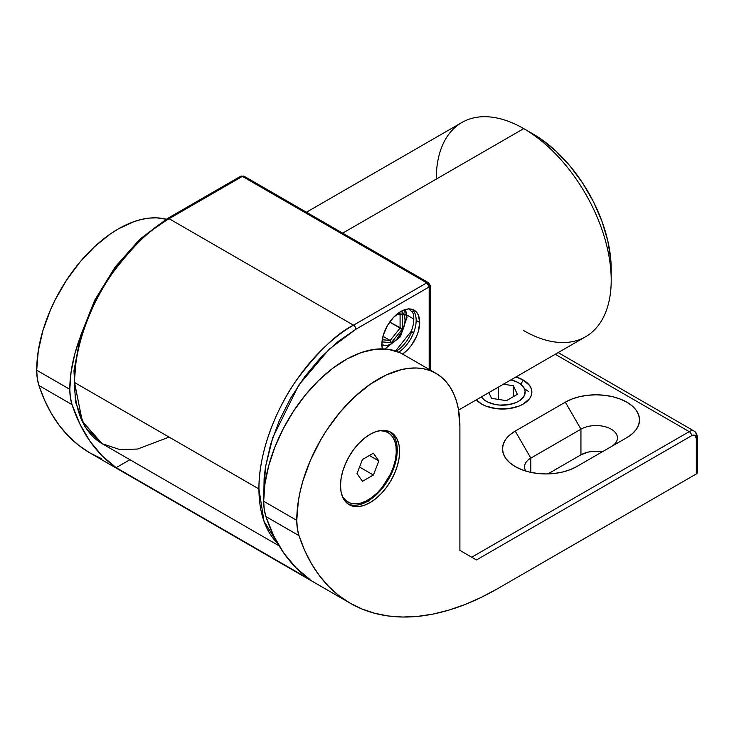 <?xml version="1.0" encoding="UTF-8"?>
<svg xmlns="http://www.w3.org/2000/svg" width="734" height="734" viewBox="0 0 734 734"><rect width="100%" height="100%" fill="white"/><g stroke="black" fill="none" stroke-linecap="round" stroke-linejoin="round"><path stroke-width="1.1" d="M367.688 501.249A41.792 24.13 120 0 0 394.663 465.503A41.792 24.13 120 0 0 389.736 431.675A41.792 24.13 -60 0 1 394.663 465.503A41.792 24.13 -60 0 1 367.688 501.249L367.211 500.423L367.688 501.249A41.792 24.13 -60 0 1 348.008 503.946A41.792 24.13 120 0 0 367.688 501.249L370.055 502.616L367.688 501.249M370.055 434.363A41.792 24.13 -60 0 1 390.956 432.298A41.792 24.13 -60 0 1 397.36 465.787A41.792 24.13 -60 0 1 370.055 502.616L364.293 505.286L358.752 506.552L353.641 506.341L349.164 504.689L345.485 501.634L342.75 497.313L341.071 491.881L340.503 485.55L341.071 478.568L342.75 471.191L345.485 463.723L349.164 456.429L353.641 449.593L358.752 443.492L364.293 438.354L370.055 434.363L375.826 431.693L381.368 430.436L386.479 430.638L390.956 432.298L394.626 435.345L397.36 439.666L399.039 445.098L399.608 451.428L399.039 458.411L397.36 465.787L394.626 473.265L390.956 480.559L386.479 487.385L381.368 493.487L375.826 498.634L370.055 502.616A41.792 24.13 -60 0 1 349.164 504.689A41.792 24.13 -60 0 1 342.75 471.2A41.792 24.13 -60 0 1 370.055 434.363M523.259 380.047L520.801 384.304L523.259 380.047L515.956 376.964A29.424 16.983 180 0 1 523.259 380.047A29.424 16.983 180 0 1 523.259 404.067L529.636 398.553L531.315 395.369L531.875 392.057L531.315 388.745L529.636 385.552L523.259 380.047M481.651 404.067L481.651 404.067A29.424 16.983 180 0 1 476.311 399.846L481.651 404.067L486.11 406.177L496.716 408.719L508.194 408.719L518.8 406.177L523.259 404.067A29.424 16.983 180 0 1 481.651 404.067M576.695 466.585A43.462 25.094 180 0 1 515.222 466.585L521.81 469.705L529.324 472.026L537.471 473.448L545.958 473.935L554.436 473.448L562.593 472.026L570.107 469.705L576.695 466.585L626.808 437.647L632.222 433.84L636.231 429.5L638.708 424.793L639.543 419.903L638.708 415.004L636.231 410.297L632.222 405.957L626.808 402.159L620.23 399.039L612.706 396.718L604.559 395.287L596.081 394.809L587.595 395.287L579.447 396.718L571.933 399.039L565.345 402.159L515.222 431.097L509.818 434.895L505.799 439.235L503.322 443.942L502.487 448.841L503.322 453.731L505.799 458.438L509.818 462.778L515.222 466.585A43.462 25.094 180 0 1 515.222 431.097L530.829 458.117L580.943 429.179L580.943 454.841L587.888 452.162L591.907 451.465L602.348 451.768A21.396 12.359 0 0 0 580.943 454.841L547.931 473.907L580.943 454.841L580.943 429.179A21.396 12.359 180 0 1 604.265 426.509A21.396 12.359 180 0 1 617.477 437.923A21.396 12.359 180 0 1 611.294 446.602A21.396 12.359 0 0 0 611.165 429.161A21.396 12.359 0 0 0 580.943 429.179L565.345 402.159A43.462 25.094 180 0 1 626.808 402.159A43.462 25.094 180 0 1 626.808 437.647L576.695 466.585M697.3 437.097A3.34 1.927 180 0 1 696.318 438.464A3.34 1.927 0 0 0 697.3 437.097C697.043 434.124 696.025 432.142 694.245 431.142A10.028 5.789 120 0 0 689.226 431.638L555.234 354.283L689.226 431.638A10.028 5.789 -60 0 1 694.245 431.142A10.028 5.789 -60 0 1 696.318 435.73A3.34 1.927 180 0 1 697.3 437.097L697.3 472.586A3.34 1.927 0 0 1 696.318 473.953L696.318 438.464L696.318 473.953L497.725 588.613A294.976 170.306 -60 0 1 350.237 603.22A294.976 170.306 -60 0 1 299.004 535.655A66.867 38.608 -60 0 1 296.765 520.36L263.662 501.249L296.765 520.36A115.348 66.601 -60 0 1 347.118 404.278A115.348 66.601 -60 0 1 436.005 373.367L402.911 354.265A115.348 66.601 120 0 0 314.014 385.166A115.348 66.601 120 0 0 263.662 501.249A66.867 38.608 120 0 0 265.901 516.543L299.004 535.655L304.61 550.271L311.427 563.629L319.391 575.639L328.474 586.237L338.603 595.357L349.723 602.926L361.77 608.908L374.661 613.275L388.314 615.982L402.645 617.028L417.573 616.395L432.996 614.092L448.823 610.128L464.952 604.541L481.284 597.357L497.725 588.613L696.318 473.953L697.3 472.586L697.043 471.852M436.005 373.367A115.348 66.601 -60 0 1 459.897 426.179L458.328 408.71L456.383 400.865L453.685 393.718L450.263 387.341L446.153 381.79L441.382 377.12L436.005 373.367L430.078 370.587L423.646 368.798L416.784 368.009L409.544 368.229L402.012 369.468L386.323 374.918L370.34 384.157L354.65 396.81L339.879 412.407L326.584 430.335L320.657 439.969L310.51 460.099L302.977 480.733L300.279 490.991L298.334 501.083L296.765 520.36L297.325 528.425L299.004 535.655L265.901 516.543A294.976 170.306 120 0 0 310.023 579.594L116.155 467.659A294.976 170.306 -60 0 1 72.033 404.618A66.867 38.608 -60 0 1 69.803 389.323A115.348 66.601 -60 0 1 79.988 337.86L74.859 353.751L71.07 372L69.803 389.323L36.7 370.211L69.803 389.323L70.363 397.388L72.033 404.618L38.939 385.506L72.033 404.618L79.923 424.114L89.988 441.244L102.109 455.814L116.155 467.659L129.927 459.713L116.155 467.659L310.023 579.594L295.976 567.749L283.856 553.17L273.791 536.04L265.901 516.543L264.231 509.323L263.662 501.249L264.937 483.926L268.727 465.677L274.901 447.061L283.278 428.674L293.582 411.077L305.509 394.837L318.675 380.441L332.667 368.349L347.063 358.944L361.394 352.513L375.221 349.256L388.103 349.283L399.654 352.586M471.714 557.216L689.226 431.638A3.34 1.927 60 0 1 691.593 435.73A6.689 3.863 -60 0 1 696.318 438.464L694.933 435.4L691.593 435.73A3.34 1.927 -120 0 0 689.226 431.638L471.714 557.216L476.449 559.95L459.897 550.39L459.897 426.179L459.897 550.39L476.449 559.95L691.593 435.73L476.449 559.95M101.705 458.768L89.658 452.777L78.538 445.208L68.409 436.088L59.326 425.491L51.362 413.481L44.545 400.122L38.939 385.506L37.26 378.285L36.7 370.211L38.269 350.935L42.911 330.584L50.444 309.95L55.215 299.775L66.519 280.186L79.813 262.258L94.585 246.661L110.274 234.008L118.266 228.935L134.175 221.558L141.946 219.319L149.479 218.081L156.718 217.86L166.205 219.246A115.348 66.601 120 0 0 81.235 260.579A115.348 66.601 120 0 0 36.7 370.211A66.867 38.608 120 0 0 38.939 385.506A294.976 170.306 120 0 0 90.172 453.071L350.237 603.22M530.829 472.366L530.829 458.117L530.829 472.366M525.847 471.09A21.396 12.359 180 0 1 524.553 466.852A21.396 12.359 180 0 1 530.829 458.117A21.396 12.359 0 0 0 525.847 471.09M515.222 431.097L565.345 402.159L580.943 429.179L530.829 458.117L515.222 431.097M408.682 308.766L411.214 311.115A1.505 1.184 -35.1 0 0 413.545 310.821M413.646 332.713L411.526 332.007A25.24 14.579 -60 0 1 396.158 351.182A25.24 14.579 120 0 0 411.526 332.007L413.848 332.585M413.774 332.685L411.04 331.603L413.361 332.172M413.774 310.381L412.545 311.491L411.187 311.078M401.269 311.253A19.396 11.193 -60 0 1 405.049 319.978A6.689 3.863 0 0 0 407.003 317.253A6.689 3.863 180 0 1 405.049 319.978L404.003 314.528L401.03 311.106M404.526 309.794A26.075 15.056 -60 0 1 405.049 314.519A6.689 3.863 180 0 1 407.003 317.253L405.553 309.473M412.37 311.537A26.745 15.442 -60 0 1 413.793 319.024L406.902 315.051L413.793 319.024A26.745 15.442 -60 0 1 411.233 331.474M416.16 320.391A26.745 15.442 -60 0 1 398.773 352.192A26.745 15.442 120 0 0 416.16 320.391L419.701 322.437A26.745 15.442 -60 0 1 402.571 354.072L408.031 349.356L411.297 345.448L416.517 336.411L418.27 331.63L419.701 322.437L416.16 320.391A26.745 15.442 120 0 0 412.279 309.372M382.35 348.861A26.745 15.442 -60 0 1 381.882 344.274L383.313 335.089L387.414 325.639L393.552 317.363L400.792 311.519L408.031 309.005L411.297 309.133L414.169 310.198L416.517 312.143L418.27 314.914L419.701 322.437A26.745 15.442 -60 0 0 414.169 310.188L414.169 310.188A26.745 15.442 -60 0 0 393.552 317.363A26.745 15.442 -60 0 0 381.882 344.274L382.35 348.861M458.585 410.086L585.585 336.759A123.707 71.427 -120 0 0 604.55 237.623A123.707 71.427 -120 0 0 523.727 128.615L540.839 138.919L555.84 151.03L569.969 165.939L582.686 183.096L593.503 201.832L601.999 221.42L607.853 241.11L610.835 260.157L611.211 269.204A110.339 63.702 -120 0 0 533.187 134.074L523.727 128.615A123.707 71.427 60 0 1 523.737 128.615A123.707 71.427 60 0 1 611.211 280.122A123.707 71.427 60 0 1 523.727 330.63M436.253 179.114A123.707 71.427 60 0 1 523.727 128.615L342.668 233.146L523.727 128.615A123.707 71.427 -120 0 0 461.879 122.486L306.436 212.227M74.529 382.497A133.744 77.217 120 0 0 102.228 443.721L82.309 421.38L74.529 382.497L258.937 488.963L74.529 382.497C74.152 345.641 92.044 301.784 112.357 273.296C133.744 244.936 152.663 226.733 169.095 218.695L242.385 176.389L426.803 282.856L353.504 325.171L169.095 218.695A133.744 77.217 120 0 0 74.529 382.497M277.681 543.399A133.744 77.217 -60 0 1 258.937 488.963A133.744 77.217 -60 0 1 353.504 325.171L169.095 218.695L242.385 176.389L426.803 282.856L353.504 325.171A3.34 1.927 60 0 1 355.871 329.263L337.879 341.695L320.584 357.742L304.647 376.781L290.673 398.085L279.204 420.839L270.681 444.171L265.442 467.173L264.112 478.274L263.827 495.202L265.451 467.063L272.754 437.62L298.802 385.056L329.208 349.201L355.871 329.263L429.161 286.948L355.871 329.263A3.34 1.927 -120 0 0 353.504 325.171C337.071 333.199 318.152 351.402 296.765 379.762C276.452 408.251 258.561 452.116 258.937 488.963L264.001 521.287L277.681 543.399M428.472 282.691A3.34 1.927 -60 0 1 429.161 284.214A3.34 1.927 180 0 1 430.142 285.581A3.34 1.927 180 0 1 429.161 286.948L430.142 285.581L428.472 282.691L426.803 282.856L429.161 286.948L429.161 369.422L429.161 286.948A3.34 1.927 -120 0 0 426.803 282.856A3.34 1.927 -60 0 1 428.472 282.691L244.064 176.215L240.715 176.215A3.34 1.927 60 0 1 242.385 176.389A3.34 1.927 -60 0 1 244.064 176.215A3.34 1.927 120 0 0 242.385 176.389A3.34 1.927 -120 0 0 240.715 176.215L167.425 218.53A3.34 1.927 60 0 1 169.095 218.695A3.34 1.927 -120 0 0 167.425 218.53A3.34 1.927 60 0 0 166.737 220.062L148.745 232.494L131.45 248.542L115.504 267.58L101.531 288.893L90.071 311.647L81.547 334.97L76.299 357.972L74.529 379.772M381.634 344.696L386.084 345.558L388.662 344.971L391.332 343.732L396.58 339.493L402.737 330.117L404.783 323.226L405.049 319.978A19.396 11.193 -60 0 1 396.736 339.328A19.396 11.193 -60 0 1 381.882 344.824M397.635 313.647L402.443 314.079L402.443 328.887L391.332 342.714L381.983 341.879L391.332 342.714L390.149 340.457L382.974 336.31L390.149 340.457L382.249 339.75L390.149 340.457L391.332 342.714L402.443 328.887L389.681 322.098L400.085 328.098L390.149 340.457L400.085 328.098L402.443 328.887L402.443 314.079L397.635 313.647M396.525 314.547L400.085 314.858L400.085 328.098L400.085 314.858L402.443 314.079L400.085 314.858L396.525 314.547M169.095 437.097L137.57 449.052L119.761 449.547L102.228 443.721L279.103 545.839M343.356 497.826L346.595 501.175L350.659 503.221L355.384 503.891L360.587 503.148L366.073 501.028L371.633 497.606L377.047 493.019L382.111 487.44L390.433 474.21L393.378 467.063L395.332 459.924L396.241 453.062L396.057 446.749L394.791 441.226L392.497 436.693A40.122 23.167 -60 0 1 385.203 483.284A40.122 23.167 -60 0 1 347.87 502.01A40.122 23.167 -60 0 1 343.356 497.826A40.122 23.167 -60 0 1 342.145 495.808L343.356 497.826M347.173 501.579A40.122 23.167 -60 0 1 343.631 499.019A40.122 23.167 120 0 0 346.448 501.194L347.87 502.01M392.497 436.693L389.259 433.344L385.203 431.298L379.753 430.656A40.122 23.167 -60 0 1 387.992 432.519A40.122 23.167 -60 0 1 392.497 436.693M362.468 459.493L373.386 453.19L378.845 460.961L373.386 475.026L362.468 481.339L357.008 473.568L362.468 459.493L373.386 453.19L378.845 460.961L369.395 455.502L378.845 460.961L373.386 475.026L359.541 467.035L373.386 475.026L362.468 481.339L357.008 473.568L362.468 459.493M387.992 432.519L386.57 431.693A40.122 23.167 120 0 0 383.286 430.335A40.122 23.167 -60 0 1 387.268 432.124M528.287 391.332L524.415 388.653A22.736 13.129 180 0 1 509.635 404.507A22.736 13.129 180 0 1 481.348 396.938L484.412 400.048L487.459 401.92L495.147 404.489L499.487 405.067L508.341 404.737L516.296 402.471L519.544 400.709L523.984 396.277L525.14 391.194L524.415 388.653L520.489 384.065L517.442 382.185L510.91 379.873A22.736 13.129 180 0 1 518.534 382.772A22.736 13.129 180 0 1 524.415 388.653L528.287 391.332M503.396 384.203L513.378 385.754L517.369 394.36L506.451 400.663L491.532 398.36L488.862 392.598L491.532 398.36L506.451 400.663L517.369 394.36L513.378 385.754L513.378 396.672L513.378 385.754L503.396 384.203M498.459 399.434L498.459 387.066L498.459 399.434M694.245 431.142L558.17 352.586M411.04 331.548L395.598 350.999M523.737 128.615L533.187 134.074M611.211 280.122L611.211 269.204M384.836 348.953L400.388 336.814L407.003 317.253M430.142 369.982L430.142 285.581M167.425 218.53L140.029 239.045L115.091 267.075L94.704 300.261L80.593 335.759L73.969 370.587L75.446 401.856L85.061 426.986L102.228 443.721M521.369 384.414L518.534 382.772"/></g></svg>
